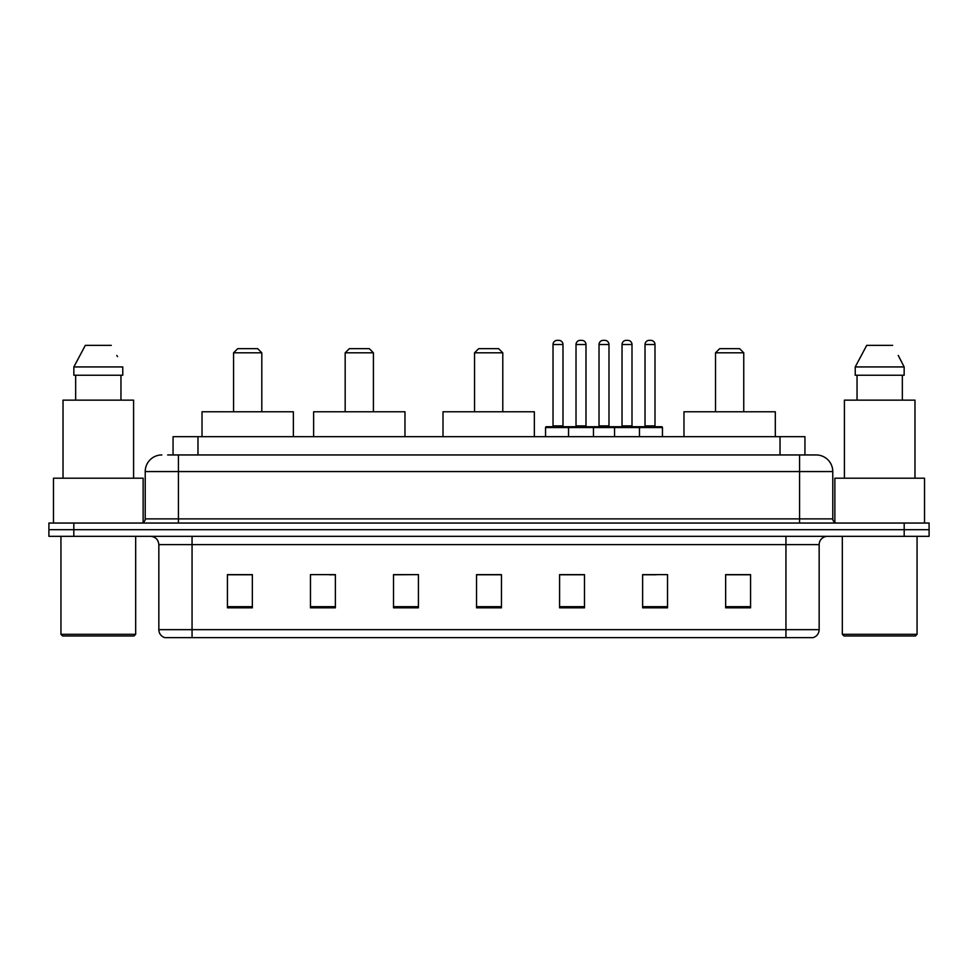 <?xml version="1.0" encoding="UTF-8"?>
<svg xmlns="http://www.w3.org/2000/svg" width="978" height="978" viewBox="0 0 978 978"><rect width="100%" height="100%" fill="white"/><g stroke="black" fill="none" stroke-linecap="round" stroke-linejoin="round"><path stroke-width="1.47" d="M167.654 454.953L178.436 454.953L167.654 454.953L173.057 454.953L173.057 436.689L804.943 436.689L804.943 454.953M161.835 454.953A16.602 16.602 0 0 0 145.221 471.567L145.221 518.89A4.156 4.156 0 0 1 141.077 523.047M832.779 471.567L178.436 471.567L178.436 454.953L816.165 454.953A16.602 16.602 0 0 1 832.779 471.567L832.779 518.89C833.024 521.421 834.405 522.802 836.923 523.047M73.815 523.047L48.9 523.047L48.9 529.685L73.815 529.685L48.9 529.685L48.9 536.335L73.815 536.335L73.815 529.685L904.185 529.685L73.815 529.685L73.815 523.047L904.185 523.047L904.185 529.685L929.1 529.685L904.185 529.685L904.185 536.335L73.815 536.335M904.185 536.335L929.1 536.335L929.1 523.047L904.185 523.047M815.921 454.953L810.346 454.953M819.161 629.661C818.928 633.646 816.936 636.299 813.183 637.632L785.945 637.632L785.945 629.661L819.161 629.661L819.161 544.636A8.301 8.301 0 0 1 827.461 536.335M785.945 637.632L164.817 637.632A8.301 8.301 0 0 1 158.839 629.661L158.839 544.636C158.35 539.587 155.588 536.824 150.539 536.335M750.566 607.827L750.566 574.612L725.652 574.612L725.652 607.827L750.566 607.827M667.534 607.827L667.534 574.612L642.619 574.612L642.619 607.827L667.534 607.827M584.489 607.827L584.489 574.612L559.587 574.612L559.587 607.827L584.489 607.827M252.348 607.827L252.348 574.612L227.434 574.612L227.434 607.827L252.348 607.827M335.381 607.827L335.381 574.612L310.466 574.612L310.466 607.827L335.381 607.827M418.413 607.827L418.413 574.612L393.511 574.612L393.511 607.827L418.413 607.827M501.457 607.827L501.457 574.612L476.543 574.612L476.543 607.827L501.457 607.827M770.835 637.632L192.055 637.632L192.055 629.661L785.945 629.661L785.945 544.636L158.839 544.636M643.781 574.783L656.238 574.783M418.413 574.612L393.511 574.783L418.413 574.612M329.403 574.783L335.381 574.783M574.783 574.783L564.233 574.783M501.457 574.783L476.543 574.783M252.348 574.783L227.434 574.783M584.489 574.783L559.587 574.783M750.566 574.783L725.652 574.783M134.01 635.981L62.604 635.981L60.942 634.319L135.673 634.319L134.01 635.981M60.942 536.335L60.942 634.319M135.673 536.335L135.673 634.319M143.143 522.484L143.143 478.205L53.472 478.205L53.472 523.047M133.595 478.205L133.595 400.149L63.02 400.149L63.02 478.205M120.954 375.234L120.954 400.149L120.954 375.234M73.851 366.933L85.343 345.344L73.851 366.933L73.851 375.234L122.763 375.234L122.763 366.933L73.851 366.933M117.519 356.677L116.859 355.43M75.661 375.234L75.661 400.149M111.272 345.344L85.343 345.344M233.571 352.813L261.811 352.813L257.654 348.669L237.727 348.669L233.571 352.813L233.571 411.775M261.811 352.813L261.811 411.775M293.363 436.689L293.363 411.775L202.018 411.775L202.018 436.689M345.173 352.813L373.413 352.813L369.256 348.669L349.329 348.669L345.173 352.813L345.173 411.775M373.413 352.813L373.413 411.775M404.965 436.689L404.965 411.775L313.62 411.775L313.62 436.689M474.55 352.813L502.79 352.813L498.633 348.669L478.707 348.669L474.55 352.813L474.55 411.775M502.79 352.813L502.79 411.775M534.343 436.689L534.343 411.775L442.997 411.775L442.997 436.689M715.529 352.813L743.757 352.813L739.612 348.669L719.674 348.669L715.529 352.813L715.529 411.775M743.757 352.813L743.757 411.775M775.309 436.689L775.309 411.775L683.977 411.775L683.977 436.689M915.396 635.981L843.99 635.981L842.327 634.319L917.058 634.319L915.396 635.981M842.327 536.335L842.327 634.319M917.058 536.335L917.058 634.319M924.528 523.047L924.528 478.205L834.857 478.205L834.857 522.484M914.98 478.205L914.98 400.149L844.405 400.149L844.405 478.205M898.904 356.677L904.149 366.933L855.237 366.933L866.728 345.344L855.237 366.933L855.237 375.234L904.149 375.234L904.149 366.933L904.149 375.234M904.149 366.933L898.244 355.43M857.046 375.234L857.046 400.149M902.339 400.149L902.339 375.234M892.657 345.344L866.728 345.344M638.389 426.726L661.641 426.726A0.831 0.831 0 0 1 662.461 427.557L568.548 427.557A0.831 0.831 0 0 1 569.379 426.726L592.631 426.726A0.831 0.831 0 0 1 593.463 427.557L593.463 436.689M585.993 344.513L576.018 344.513A4.156 4.156 0 0 1 580.174 340.368L581.837 340.368A4.156 4.156 0 0 1 585.993 344.513L585.993 425.895A0.831 0.831 0 0 0 586.824 426.726M576.018 344.513L576.018 425.895A0.831 0.831 0 0 1 575.198 426.726M569.379 426.726L546.384 426.726A0.831 0.831 0 0 0 545.553 427.557L568.548 427.557L568.548 436.689M614.551 436.689L614.551 427.557A0.831 0.831 0 0 1 615.382 426.726L638.634 426.726A0.831 0.831 0 0 1 639.465 427.557L639.465 436.689M631.996 344.513L622.032 344.513A4.156 4.156 0 0 1 626.177 340.368L627.839 340.368A4.156 4.156 0 0 1 631.996 344.513L631.996 425.895A0.831 0.831 0 0 0 632.827 426.726M622.032 344.513L622.032 425.895A0.831 0.831 0 0 1 621.201 426.726M570.455 427.557A0.831 0.831 0 0 0 569.624 426.726M553.022 344.513A4.156 4.156 0 0 1 557.179 340.368L558.829 340.368A4.156 4.156 0 0 1 562.986 344.513L553.022 344.513L553.022 425.895A0.831 0.831 0 0 1 552.191 426.726M562.986 344.513L562.986 425.895A0.831 0.831 0 0 0 563.817 426.726M545.553 427.557L545.553 436.689M616.458 427.557A0.831 0.831 0 0 0 615.627 426.726M592.387 426.726L615.382 426.726M599.025 344.513A4.156 4.156 0 0 1 603.181 340.368L604.832 340.368A4.156 4.156 0 0 1 608.988 344.513L599.025 344.513L599.025 425.895A0.831 0.831 0 0 1 598.194 426.726M608.988 344.513L608.988 425.895A0.831 0.831 0 0 0 609.82 426.726M645.028 344.513A4.156 4.156 0 0 1 649.184 340.368L650.835 340.368A4.156 4.156 0 0 1 654.991 344.513L645.028 344.513L645.028 425.895A0.831 0.831 0 0 1 644.196 426.726M654.991 344.513L654.991 425.895A0.831 0.831 0 0 0 655.822 426.726M662.461 427.557L662.461 436.689M197.972 454.953L197.972 436.689M780.028 454.953L780.028 436.689M178.436 523.047L178.436 471.567L145.221 471.567M145.221 518.89L832.779 518.89M799.564 454.953L799.564 523.047M785.945 536.335L785.945 544.636L819.161 544.636M158.839 629.661L192.055 629.661L192.055 536.335M501.457 606.678L476.543 606.678M418.413 606.678L393.511 606.678M335.381 606.678L310.466 606.678M252.348 606.678L227.434 606.678M584.489 606.678L559.587 606.678M667.534 606.678L642.619 606.678M750.566 606.678L725.652 606.678M576.018 425.895L585.993 425.895M622.032 425.895L631.996 425.895M553.022 425.895L562.986 425.895M599.025 425.895L608.988 425.895M645.028 425.895L654.991 425.895"/></g></svg>
